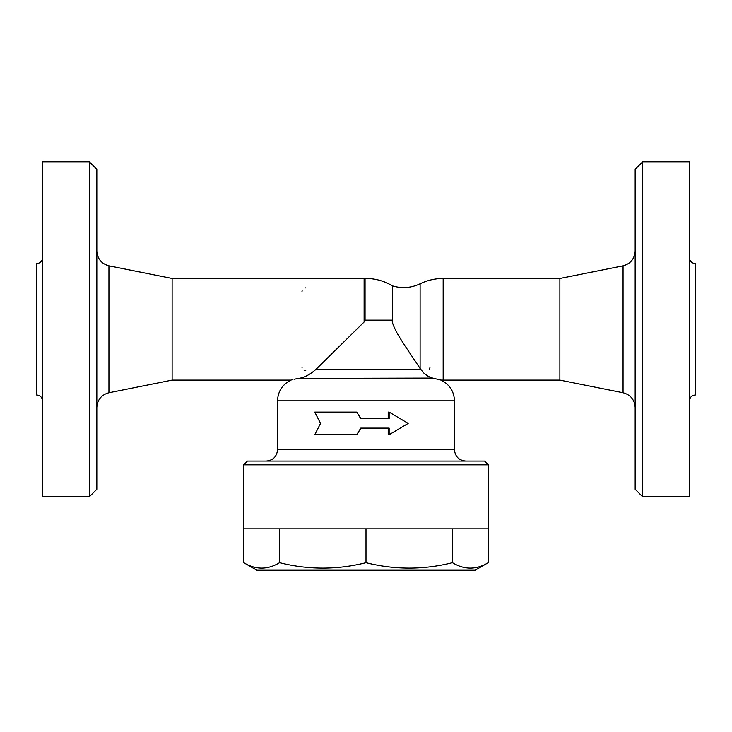 <?xml version="1.0" encoding="UTF-8"?>
<svg xmlns="http://www.w3.org/2000/svg" width="732" height="732" viewBox="0 0 732 732"><rect width="100%" height="100%" fill="white"/><g stroke="black" fill="none" stroke-linecap="round" stroke-linejoin="round"><path stroke-width="1.1" d="M488.345 464.82L484.584 461.059L247.416 461.059L243.655 464.82L488.345 464.82L488.345 528.815L243.655 528.815L243.655 464.82M388.207 418.704L388.207 412.116L389.15 412.116L389.15 418.704L360.739 418.704L356.786 412.116L314.769 412.116L320.552 423.407L314.769 434.707L356.786 434.707L360.739 428.119L389.15 428.119L389.15 434.707L408.172 423.407L389.15 412.116M389.15 434.707L388.207 434.707L388.207 428.119M360.958 428.119L356.786 434.707M356.786 412.116L360.958 418.704M243.756 528.815L243.756 562.679C255.697 569.889 267.628 569.889 279.56 562.679C308.373 569.889 337.187 569.889 366 562.679C394.813 569.889 423.627 569.889 452.44 562.679C464.372 569.889 476.303 569.889 488.244 562.679L475.169 570.228L256.831 570.228L243.756 562.679M279.56 528.815L279.56 562.679M366 528.815L366 562.679M452.44 528.815L452.44 562.679M488.244 528.815L488.244 562.679M298.985 378.362L298.583 378.407C288.692 380.503 288.692 380.503 298.583 378.407L294.017 379.258M292.617 379.633L291.729 379.908M432.383 378.087L298.583 378.407C304.073 377.721 309.92 374.665 316.114 369.23L364.115 322.007L365.067 320.159L365.067 278.48A50.819 50.819 0 0 1 366 278.471C375.461 278.526 384.254 280.978 392.37 285.855L392.37 320.159C391.757 321.485 393.175 325.511 396.634 332.255C402.133 342.228 414.166 359.32 420.113 368.516L423.938 373.174L427.881 376.147L431.148 377.703L440.783 380.064C449.475 384.254 454.041 391.181 454.471 400.825L277.529 400.825L277.529 449.759C276.861 456.612 273.091 460.382 266.238 461.059M364.115 322.007L364.115 278.471L172.121 278.471L172.121 380.118L291.089 380.118C282.47 384.337 277.95 391.236 277.529 400.825M300.587 378.06L299.836 378.215M305.766 370.703A3.761 3.761 0 0 1 304.137 370.337A3.761 3.761 0 0 0 305.766 370.703M302.051 367.555A3.761 3.761 0 0 1 302.005 366.942A3.761 3.761 0 0 0 302.051 367.555M429.968 367.391A3.761 3.761 0 0 1 429.4 368.974M302.005 291.647A3.761 3.761 0 0 1 302.124 290.714M304.887 287.987A3.761 3.761 0 0 1 305.766 287.886M172.121 278.471L108.94 265.835C101.446 263.749 97.411 258.826 96.834 251.067M96.834 489.287L96.834 169.302L89.304 161.772L89.304 496.818L96.834 489.287M89.304 161.772L42.621 161.772L42.621 496.818L89.304 496.818M42.621 257.582C42.255 261.233 40.251 263.236 36.6 263.602L36.6 394.987C40.233 395.372 42.236 397.375 42.621 401.008M392.37 285.855C401.886 288.701 411.128 288.015 420.113 283.787C427.397 280.264 435.083 278.499 443.171 278.471L559.879 278.471L559.879 380.118L623.06 392.755C630.591 394.813 634.626 399.736 635.166 407.523M559.879 278.471L623.06 265.835L623.06 392.755M635.166 251.067C634.589 258.826 630.554 263.749 623.06 265.835M635.166 169.302L635.166 489.287L642.696 496.818L642.696 161.772L635.166 169.302M642.696 496.818L689.379 496.818L689.379 161.772L642.696 161.772M689.379 257.582C689.745 261.233 691.749 263.236 695.4 263.602L695.4 394.987C691.767 395.372 689.764 397.375 689.379 401.008M465.762 461.059C458.909 460.382 455.139 456.612 454.471 449.759L277.529 449.759M365.067 320.159L392.37 320.159M316.114 369.23L420.589 369.23M172.121 380.118L108.94 392.755L108.94 265.835M420.113 283.787L420.113 368.516M443.171 278.471L443.171 380.118L440.783 380.064M454.471 449.759L454.471 400.825M364.115 278.471L365.067 278.48M108.94 392.755C101.409 394.813 97.374 399.736 96.834 407.523M443.171 380.118L559.879 380.118"/></g></svg>
